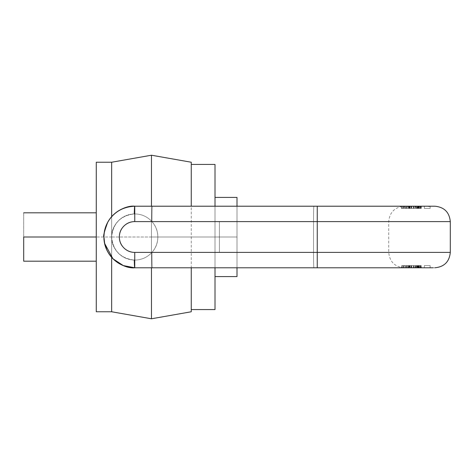 <?xml version="1.0" encoding="UTF-8"?>
<svg xmlns="http://www.w3.org/2000/svg" width="474" height="474" viewBox="0 0 474 474"><rect width="100%" height="100%" fill="white"/><g stroke="black" fill="none" stroke-linecap="round" stroke-linejoin="round"><path stroke-width="0.36" stroke-dasharray="2.37 1.78" d="M111.657 162.232L111.657 237L96.263 237L96.263 311.768L96.263 237L111.657 237L111.657 311.768M111.657 257.364L111.657 162.232L111.657 237L151.461 237L151.461 206.214L151.461 267.786L151.461 155.217L151.461 318.783L151.461 237L111.657 237L111.657 257.364M96.263 237L96.263 212.814M23.7 261.186L23.7 212.814L23.7 261.186M23.7 212.814L23.7 237M191.259 309.563L191.259 164.437M151.461 318.783L151.461 237L215.012 237L215.012 309.563L215.012 164.437L215.012 237L151.461 237L151.461 155.217M215.012 237L215.012 276.579L215.012 197.421L215.012 237L237 237L237 276.579L237 197.421L237 267.786L237 206.214L237 252.393L237 221.607L219.409 221.607L219.409 252.393L237 252.393L219.409 252.393L219.409 237L237 237L215.012 237L215.012 276.579L215.012 197.421L237 197.421L215.012 197.421L215.012 237L237 237L215.012 237M111.657 237L111.657 311.768L111.657 237M215.012 276.579L237 276.579L215.012 276.579M237 221.607L219.409 221.607L237 221.607L237 237L219.409 237L219.409 221.607L219.409 252.393L219.409 221.607L237 221.607M219.409 237L237 237L219.409 237M219.409 252.393L237 252.393L219.409 252.393M433.064 267.786L134.746 267.786L404.121 267.786L134.746 267.786L134.746 252.393L450.3 252.393L317.26 252.393L317.26 221.607L450.3 221.607L134.746 221.607C130.498 221.607 126.872 223.112 123.862 226.116C120.858 229.12 119.353 232.752 119.353 237C119.353 241.248 120.858 244.88 123.862 247.884C126.872 250.888 130.498 252.393 134.746 252.393L317.26 252.393L317.26 221.607L134.746 221.607L134.746 206.214L433.064 206.214M434.907 267.786L424.372 267.786L424.372 265.588L430.143 265.588L424.372 265.588L429.296 265.588L424.372 265.588L424.372 267.786L430.09 267.786L424.372 267.786L424.372 265.588L430.143 265.588L424.372 265.588L424.372 267.786L430.143 267.786L424.372 267.786L424.372 265.588L430.143 265.588L424.372 265.588L430.143 265.588L424.372 265.588L429.296 265.588L424.372 265.588L424.372 267.786L428.36 267.786L317.26 267.786L317.26 252.393L317.26 267.786L134.746 267.786A30.786 30.786 0 0 1 103.96 237A30.786 30.786 0 0 1 134.746 206.214A15.393 0.533 90 0 0 134.284 213.916C141.293 213.922 147.183 216.482 151.958 221.607A15.393 0.355 -90 0 1 152.314 206.214L134.746 206.214C125.74 204.975 104.381 214.212 103.96 237C104.381 259.788 125.74 269.025 134.746 267.786L313.895 267.786A15.393 0.355 -90 0 1 313.539 252.393L313.539 221.607L313.539 252.393L388.727 252.393L151.958 252.393C155.875 248.009 157.836 242.878 157.836 237C157.836 231.122 155.875 225.991 151.958 221.607L388.727 221.607L313.539 221.607L388.727 221.607L313.539 221.607L313.539 252.393L313.539 221.607L151.958 221.607C155.875 225.991 157.836 231.122 157.836 237C157.836 242.878 155.875 248.009 151.958 252.393L313.539 252.393A15.393 0.355 90 0 0 313.895 267.786A15.393 0.355 90 0 1 313.539 252.393A15.393 0.355 -90 0 0 313.895 267.786L152.314 267.786A15.393 0.355 90 0 1 151.958 252.393C155.798 247.979 157.759 242.848 157.836 237C157.759 242.848 155.798 247.979 151.958 252.393C147.183 257.518 141.293 260.078 134.284 260.084C141.293 260.078 147.183 257.518 151.958 252.393L313.539 252.393L151.958 252.393C147.183 257.518 141.293 260.078 134.284 260.084C117.433 259.432 110.786 243.701 111.657 237C110.786 230.299 117.433 214.568 134.284 213.916C141.293 213.922 147.183 216.482 151.958 221.607C155.798 226.021 157.759 231.152 157.836 237C157.759 231.152 155.798 226.021 151.958 221.607C147.183 216.482 141.293 213.922 134.284 213.916C117.433 214.568 110.786 230.299 111.657 237C110.786 243.701 117.433 259.432 134.284 260.084A15.393 0.533 90 0 0 134.746 267.786C122.689 267.188 113.677 261.838 107.717 251.735C104.292 242.451 103.042 237.533 103.96 236.994C103.042 236.461 104.298 231.549 107.717 222.265C113.677 212.162 122.689 206.812 134.746 206.214L317.26 206.214L317.26 221.607L450.3 221.607L317.26 221.607L317.26 206.214L425.765 206.214M426.108 206.214L428.36 206.214M408.511 208.412L421.291 208.412L403.344 208.412L404.085 208.412L403.889 206.214L405.898 206.214L401.407 206.214L401.407 208.412L405.898 208.412L405.898 206.214L405.898 208.412L401.561 208.412L402.462 208.412L402.462 206.214L420.977 206.214L410.259 206.214L410.259 208.412L410.259 206.214L410.259 208.412L410.259 206.214L420.977 206.214L401.697 206.214L401.697 208.412L408.511 208.412L401.697 208.412L401.697 206.214L408.511 206.214L408.511 208.412L408.511 206.214L408.511 208.412L408.511 206.214L419.306 206.214L419.312 208.412L419.312 206.214L409.228 206.214L419.318 206.214L419.312 208.412L406.733 208.412L415.088 208.412L415.088 206.214L415.088 208.412L413.595 208.412L413.595 206.214L407.053 206.214L407.053 208.412L407.053 206.214L421.291 206.214L401.561 206.214L420.977 206.214L407.053 206.214L420.551 206.214L417.001 206.214L417.001 208.412L416.699 208.412L417.001 208.412L417.001 206.214L416.699 206.214L416.699 208.412L419.075 208.412L419.075 206.214L415.414 206.214L415.414 208.412L415.414 206.214L415.414 208.412L415.414 206.214L416.545 206.214L416.545 208.412L415.088 208.412L417.772 208.412L407.053 208.412L408.991 208.412L408.991 206.214L408.991 208.412L418.761 208.412L418.761 206.214L418.761 208.412L420.551 208.412L420.551 206.214L420.213 206.214L420.213 208.412L417.001 208.412L420.213 208.412L420.213 206.214M409.382 208.412L409.892 208.412L409.382 208.412L409.382 206.214L411.545 206.214L411.545 208.412L409.382 208.412L409.382 206.214L421.291 206.214L406.751 206.214L413.417 206.214L413.417 208.412L407.895 208.412L407.895 206.214L411.242 206.214L411.242 208.412L411.242 206.214L411.545 206.214L411.545 208.412L407.895 208.412L407.895 206.214L408.647 206.214L408.647 208.412L408.647 206.214L421.291 206.214L419.182 206.214L419.182 208.412L419.182 206.214L419.182 208.412L420.977 208.412L413.684 208.412L413.684 206.214L413.684 208.412L410.259 208.412L420.977 208.412L409.951 208.412L420.977 208.412L420.977 206.214L420.977 208.412L407.053 208.412L407.053 206.214L407.053 208.412L415.414 208.412L415.414 206.214L413.595 206.214L413.595 208.412L406.775 208.412L408.772 208.412L408.772 206.214L406.722 206.214L407.895 206.214M430.143 206.214L430.143 208.412L424.372 208.412L430.143 208.412L427.258 208.412L430.143 208.412L430.143 206.214L424.372 206.214L424.372 208.412L424.372 206.214L424.372 208.412L430.143 208.412L424.372 208.412L424.372 206.214L430.143 206.214L424.372 206.214L424.372 208.412L430.143 208.412L424.372 208.412L430.143 208.412L424.372 208.412L430.143 208.412L424.372 208.412L424.372 206.214L429.29 206.214M313.895 206.214A15.393 0.355 90 0 0 313.539 221.607L388.727 221.607L313.539 221.607A15.393 0.355 90 0 1 313.895 206.214L404.121 206.214L313.895 206.214A15.393 0.355 -90 0 0 313.539 221.607L151.958 221.607A15.393 0.355 90 0 1 152.314 206.214L313.895 206.214L152.314 206.214A15.393 0.355 90 0 0 151.958 221.607L313.539 221.607A15.393 0.355 -90 0 1 313.895 206.214M418.797 206.214L418.797 208.412L418.797 206.214L416.699 206.214L416.699 208.412L419.075 208.412L418.317 208.412L418.317 206.214L418.317 208.412L417.398 208.412L417.398 206.214L417.398 208.412L415.414 208.412L415.899 208.412L415.899 206.214L415.899 208.412L419.075 208.412L419.075 206.214M415.36 206.214L415.36 208.412L419.354 208.412L415.36 208.412L418.246 208.412L418.424 206.214L415.36 206.214L415.36 208.412L415.36 206.214L419.354 206.214L418.424 206.214L418.424 208.412L415.36 208.412L415.36 206.214M408.511 206.214L406.722 206.214L406.722 208.412L407.895 208.412M408.772 206.214L408.772 208.412L417.772 208.412L416.545 208.412L416.545 206.214L417.772 206.214L417.772 208.412L417.772 206.214L417.772 208.412L417.772 206.214L407.053 206.214L420.977 206.214L409.951 206.214L409.951 208.412L420.977 208.412L404.5 208.412L404.5 206.214L404.5 208.412L420.977 208.412L407.053 208.412L408.878 208.412L408.878 206.214L403.889 206.214L404.085 208.412L421.232 208.412L419.312 208.412L419.306 206.214L421.291 206.214L421.291 208.412L420.213 208.412L421.291 208.412L421.291 206.214L407.053 206.214L407.053 208.412L420.977 208.412L409.951 208.412L409.951 206.214L420.977 206.214L420.977 208.412L419.182 208.412L419.182 206.214L420.977 206.214L420.977 208.412L420.977 206.214L420.977 208.412L420.977 206.214L420.977 208.412L420.977 206.214L420.977 208.412L401.697 208.412L420.977 208.412L420.977 206.214L407.053 206.214L415.414 206.214M419.312 206.214L420.977 206.214L420.977 208.412L419.312 208.412L419.306 206.214L419.312 208.412L409.228 208.412L421.291 208.412L413.417 208.412L413.417 206.214L413.417 208.412L418.346 208.412L418.346 206.214L413.417 206.214L413.417 208.412L409.892 208.412L409.892 206.214L409.382 206.214M409.892 208.412L409.892 206.214M410.04 208.412L417.908 208.412L417.908 206.214L419.443 206.214L408.671 206.214L418.062 206.214L410.04 206.214L418.062 206.214L418.062 208.412L408.671 208.412L408.671 206.214L410.04 206.214L410.04 208.412L418.062 208.412L410.04 208.412L410.04 206.214M408.6 206.214L414.039 206.214L408.588 206.214L408.588 208.412L414.039 208.412L409.631 208.412L409.631 206.214L409.631 208.412L408.6 208.412L409.216 208.412L409.216 206.214L409.216 208.412L414.039 208.412L414.039 206.214L414.039 208.412L408.588 208.412M403.889 208.412L405.543 208.412L405.543 206.214L405.543 208.412L403.889 208.412L403.889 206.214M408.772 208.412L407.053 208.412L407.053 206.214L407.053 208.412L407.053 206.214L407.053 208.412L407.053 206.214L407.053 208.412L407.053 206.214L407.053 208.412L420.213 208.412M418.062 208.412L418.062 206.214M417.908 208.412L417.908 206.214M410.182 208.412L408.985 208.412L408.985 206.214L418.032 206.214L410.182 206.214L410.182 208.412L418.032 208.412L418.032 206.214L419.366 206.214L419.366 208.412L410.182 208.412L410.182 206.214M411.835 206.214L411.835 208.412L411.835 206.214M418.424 208.412L418.424 206.214M418.246 208.412L418.246 206.214M405.898 208.412L405.543 208.412L405.898 208.412M419.312 208.412L420.977 208.412L420.977 206.214L420.977 208.412L420.977 206.214L420.977 208.412L420.977 206.214L420.977 208.412L420.977 206.214L420.977 208.412L407.053 208.412L415.414 208.412M418.346 208.412L418.346 206.214M418.032 208.412L418.032 206.214M401.697 206.214L401.697 208.412L401.697 206.214M408.878 208.412L408.878 206.214M404.085 208.412L404.085 206.214M420.551 208.412L420.551 206.214M402.462 208.412L402.462 206.214M409.382 265.588L409.892 265.588L409.382 265.588L409.382 267.786L409.382 265.588L411.545 265.588L407.895 265.588L407.895 267.786L411.545 267.786L411.545 265.588L411.545 267.786L409.382 267.786L413.417 267.786L413.417 265.588L418.346 265.588L406.722 265.588L406.722 267.786L419.306 267.786L419.312 265.588L406.733 265.588L419.306 265.588L419.306 267.786L406.722 267.786L408.511 267.786L408.511 265.588L408.511 267.786L401.697 267.786L420.977 267.786L407.053 267.786L407.053 265.588L418.761 265.588L418.761 267.786L420.551 267.786L416.699 267.786L416.699 265.588L416.699 267.786L419.36 267.786L419.366 265.588L419.366 267.786L419.366 265.588L415.899 265.588L415.899 267.786L407.053 267.786L420.977 267.786L420.977 265.588L407.053 265.588L421.291 265.588L421.291 267.786L408.985 267.786L408.985 265.588L418.032 265.588L418.032 267.786L410.182 267.786L421.291 267.786L419.182 267.786L420.977 267.786L420.977 265.588L406.751 265.588L421.291 265.588L410.182 265.588L410.182 267.786L409.228 267.786L421.291 267.786L406.751 267.786L421.291 267.786L419.182 267.786L419.182 265.588L419.182 267.786L419.182 265.588L404.5 265.588L404.5 267.786L420.977 267.786L409.951 267.786L411.835 267.786L411.835 265.588L411.835 267.786L409.951 267.786L409.951 265.588L409.951 267.786L420.977 267.786L420.977 265.588L413.684 265.588L413.684 267.786L420.977 267.786L401.697 267.786L408.511 267.786L408.511 265.588L415.414 265.588L415.414 267.786L406.775 267.786L421.291 267.786L421.291 265.588L419.182 265.588L419.182 267.786L403.889 267.786L405.543 267.786L405.543 265.588L405.543 267.786L405.898 267.786L403.344 267.786L403.889 267.786L403.889 265.588L405.543 265.588L403.889 265.588L403.889 267.786M418.246 265.588L418.246 267.786L418.246 265.588L415.36 265.588L418.424 265.588L418.424 267.786L415.36 267.786L418.424 267.786L415.36 267.786L418.424 267.786L418.424 265.588L419.354 265.588L415.36 265.588L418.424 265.588M402.462 265.588L402.462 267.786L405.898 267.786L402.462 267.786L402.462 265.588L405.898 265.588L405.898 267.786L405.898 265.588L401.407 265.588L401.407 267.786L420.977 267.786L410.259 267.786L413.684 267.786L413.684 265.588L420.977 265.588L420.977 267.786L420.977 265.588L401.697 265.588L420.977 265.588L420.977 267.786L420.977 265.588L420.977 267.786L420.977 265.588L420.977 267.786L420.977 265.588L419.312 265.588L419.306 267.786L421.291 267.786L406.722 267.786L417.772 267.786L417.772 265.588L407.053 265.588L407.053 267.786L407.053 265.588L408.878 265.588L403.889 265.588M404.085 267.786L404.085 265.588L404.085 267.786L408.878 267.786L408.878 265.588L408.878 267.786L420.977 267.786L407.053 267.786L407.053 265.588L407.053 267.786L418.761 267.786L418.761 265.588L420.551 265.588L420.551 267.786L420.213 267.786L420.213 265.588L417.001 265.588L417.001 267.786L417.001 265.588L416.699 265.588L418.797 265.588L418.797 267.786L415.414 267.786L415.414 265.588L406.775 265.588L408.772 265.588L408.772 267.786L413.595 267.786L413.595 265.588L420.977 265.588L420.977 267.786L420.977 265.588L420.977 267.786L420.977 265.588L420.977 267.786L420.977 265.588L420.977 267.786L420.977 265.588L419.312 265.588L421.291 265.588L421.291 267.786M408.6 267.786L414.039 267.786L408.588 267.786L408.588 265.588L409.216 265.588L409.216 267.786L409.216 265.588L414.039 265.588L408.588 265.588L414.039 265.588L414.039 267.786L414.039 265.588L409.631 265.588L409.631 267.786L409.631 265.588L408.6 265.588M415.899 265.588L415.414 265.588L415.414 267.786L415.414 265.588L415.414 267.786L416.545 267.786L415.088 267.786L415.088 265.588L415.899 265.588L415.899 267.786L417.398 267.786L417.398 265.588L415.899 265.588M415.414 265.588L416.545 265.588L416.545 267.786L417.772 267.786L417.772 265.588L417.772 267.786L417.772 265.588L416.545 265.588L416.545 267.786L407.053 267.786L407.053 265.588L407.053 267.786L407.053 265.588L407.053 267.786L408.878 267.786M401.697 267.786L401.697 265.588L408.511 265.588L401.697 265.588L401.697 267.786M410.04 265.588L417.908 265.588L417.908 267.786L419.443 267.786L408.671 267.786L418.062 267.786L410.04 267.786L418.062 267.786L418.062 265.588L408.671 265.588L408.671 267.786L410.04 267.786L410.04 265.588L418.062 265.588L410.04 265.588L410.04 267.786M415.36 265.588L415.36 267.786L415.36 265.588M408.511 267.786L408.511 265.588M410.259 267.786L420.977 267.786L410.259 267.786L410.259 265.588L410.259 267.786M408.991 265.588L408.991 267.786L408.991 265.588M410.182 265.588L421.232 265.588L419.312 265.588L419.312 267.786L419.312 265.588L409.228 265.588L410.182 265.588L410.182 267.786M409.382 267.786L409.892 267.786L409.892 265.588L413.417 265.588L413.417 267.786L413.417 265.588L413.417 267.786L418.346 267.786L418.346 265.588L421.291 265.588M402.462 267.786L404.5 267.786L404.5 265.588L420.977 265.588L420.977 267.786L407.053 267.786L415.414 267.786M408.772 265.588L408.772 267.786M419.075 265.588L419.075 267.786L417.398 267.786L417.398 265.588L418.317 265.588L418.317 267.786L418.317 265.588L419.075 265.588L419.075 267.786M418.797 265.588L418.797 267.786M418.032 265.588L418.032 267.786M411.242 267.786L411.242 265.588L411.242 267.786M407.053 267.786L407.053 265.588L407.053 267.786M420.213 265.588L420.551 265.588L420.213 265.588L420.213 267.786M420.551 265.588L420.551 267.786M415.088 265.588L413.595 265.588L413.595 267.786L415.088 267.786L415.088 265.588M404.085 265.588L408.878 265.588M408.647 265.588L408.647 267.786L408.647 265.588M409.892 265.588L409.892 267.786M407.895 265.588L407.895 267.786M418.062 265.588L418.062 267.786M417.908 265.588L417.908 267.786M418.346 265.588L418.346 267.786M419.312 267.786L419.312 265.588M428.49 206.338L426.327 206.214M430.09 267.786L430.143 265.588L430.143 267.567M317.26 252.393L450.3 252.393L317.26 252.393M134.746 252.393L134.746 267.786A15.393 0.533 -90 0 1 134.284 260.084C141.293 260.078 147.183 257.518 151.958 252.393A15.393 0.355 -90 0 0 152.314 267.786A15.393 0.355 -90 0 1 151.958 252.393A15.393 0.355 90 0 0 152.314 267.786L134.746 267.786C118.198 268.112 103.634 253.519 103.96 236.994C103.581 220.499 118.222 205.882 134.746 206.214L134.746 221.607A15.393 15.393 0 0 0 119.353 237A15.393 15.393 0 0 0 134.746 252.393M134.284 213.916A15.393 0.533 -90 0 1 134.746 206.214L152.314 206.214A15.393 0.355 -90 0 0 151.958 221.607C147.183 216.482 141.293 213.922 134.284 213.916C120.609 215.599 113.067 223.29 111.657 237C113.067 250.71 120.609 258.401 134.284 260.084C120.609 258.401 113.067 250.71 111.657 237C113.067 223.29 120.609 215.599 134.284 213.916M404.121 267.786C394.771 266.874 389.64 261.743 388.727 252.393L388.727 221.607C389.64 212.257 394.771 207.126 404.121 206.214M406.722 208.412L406.722 206.214L406.722 208.412M408.671 208.412L408.671 206.214M403.338 208.412L403.338 206.214M419.443 208.412L419.443 206.214M419.366 208.412L419.366 206.214L419.366 208.412M421.291 208.412L421.291 206.214M403.338 265.588L403.338 267.786M406.722 265.588L406.722 267.786L406.722 265.588M408.671 265.588L408.671 267.786M419.443 265.588L419.443 267.786M430.143 208.412L430.143 206.433M430.143 265.588L430.143 267.786"/><path stroke-width="0.71" d="M191.259 311.768L191.259 267.786L191.259 311.768L151.461 318.783L151.461 267.786L151.461 318.783L111.657 311.768L111.657 257.364L111.657 311.768L96.263 311.768L96.263 162.232L96.263 311.768M111.657 216.636L111.657 162.232L111.657 216.636M96.263 237L23.7 237L96.263 237L96.263 162.232L111.657 162.232L151.461 155.217L151.461 206.214L151.461 155.217L191.259 162.232L191.259 206.214L191.259 162.232M23.7 237L23.7 261.186L23.7 237M215.012 309.563L215.012 267.786L215.012 309.563L191.259 309.563M215.012 206.214L215.012 164.437L215.012 206.214M215.012 197.421L237 197.421L237 206.214L237 197.421L215.012 197.421M215.012 276.579L237 276.579L237 267.786L237 276.579L215.012 276.579M425.765 206.214L134.746 206.214L134.746 221.607L317.26 221.607L317.26 252.393L450.3 252.393L134.746 252.393C130.498 252.393 126.872 250.888 123.862 247.884C120.858 244.88 119.353 241.248 119.353 237C119.353 232.752 120.858 229.12 123.862 226.116C126.872 223.112 130.498 221.607 134.746 221.607L450.3 221.607L317.26 221.607L317.26 252.393L450.3 252.393L317.26 252.393L317.26 267.786L433.064 267.786M433.064 206.214L426.108 206.214M426.327 206.214L317.26 206.214L317.26 221.607L317.26 206.214L134.746 206.214C122.689 206.812 113.677 212.162 107.717 222.265C104.292 231.549 103.042 236.467 103.96 237.006L104.647 243.452L112.877 258.668M317.26 221.607L450.3 221.607L317.26 221.607M434.907 267.786C444.257 266.874 449.388 261.743 450.3 252.393L450.3 221.607C449.388 212.257 444.257 207.126 434.907 206.214L429.29 206.214M113.031 258.822L123.281 265.57L134.746 267.786L317.26 267.786L317.26 252.393L134.746 252.393L134.746 267.786L430.09 267.786M428.36 206.214L429.906 206.338L428.49 206.338M134.746 267.786C125.74 269.025 104.381 259.788 103.96 237C104.381 214.212 125.74 204.975 134.746 206.214A30.786 30.786 0 0 0 103.96 237A30.786 30.786 0 0 0 134.746 267.786L134.746 252.393A15.393 15.393 0 0 1 119.353 237A15.393 15.393 0 0 1 134.746 221.607L134.746 206.214A15.393 0.533 -90 0 0 134.284 213.916A15.393 0.533 90 0 1 134.746 206.214C118.198 205.888 103.634 220.481 103.96 237.006C103.581 253.501 118.222 268.118 134.746 267.786A15.393 0.533 90 0 1 134.284 260.084A15.393 0.533 -90 0 0 134.746 267.786M96.263 261.186L23.7 261.186M23.7 212.814L96.263 212.814M191.259 164.437L215.012 164.437"/></g></svg>
